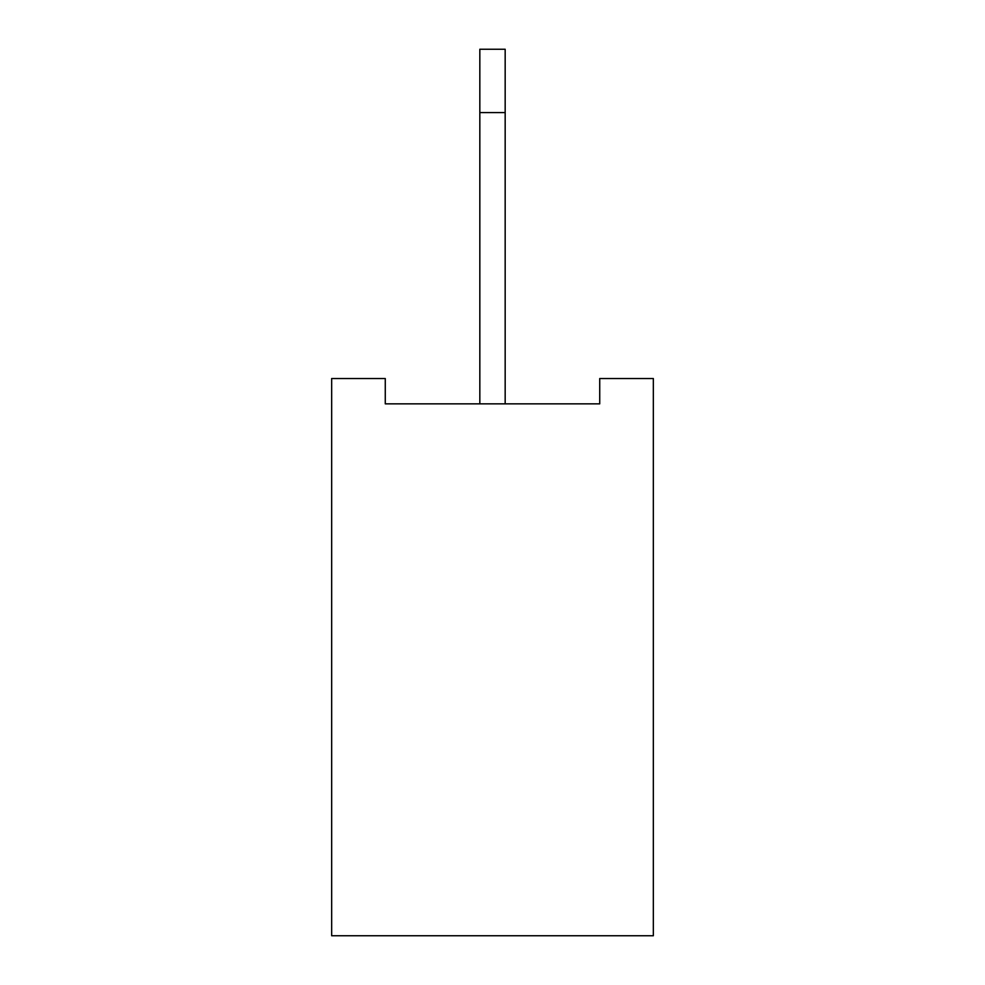 <?xml version="1.0" encoding="UTF-8"?>
<svg xmlns="http://www.w3.org/2000/svg" width="985" height="985" viewBox="0 0 985 985"><rect width="100%" height="100%" fill="white"/><g stroke="black" fill="none" stroke-linecap="round" stroke-linejoin="round"><path stroke-width="1.48" d="M653.338 378.523L653.338 935.75L331.662 935.75L331.662 378.523L385.27 378.523L385.27 403.85L599.73 403.85L599.73 378.523L653.338 378.523M479.83 403.85L479.83 49.25L505.17 49.25L505.17 403.85M479.83 112.573L505.17 112.573"/></g></svg>
